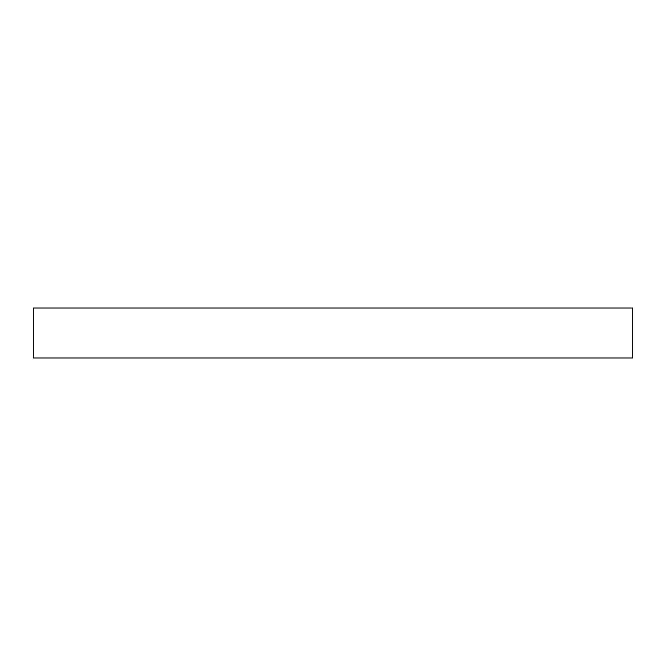 <?xml version="1.0" encoding="UTF-8"?>
<svg xmlns="http://www.w3.org/2000/svg" width="666" height="666" viewBox="0 0 666 666"><rect width="100%" height="100%" fill="white"/><g stroke="black" fill="none" stroke-linecap="round" stroke-linejoin="round"><path stroke-width="1" d="M632.7 357.975L632.7 308.025L632.7 357.975L33.3 357.975L33.3 308.025L632.7 308.025L33.3 308.025L33.3 357.975L632.7 357.975"/></g></svg>
